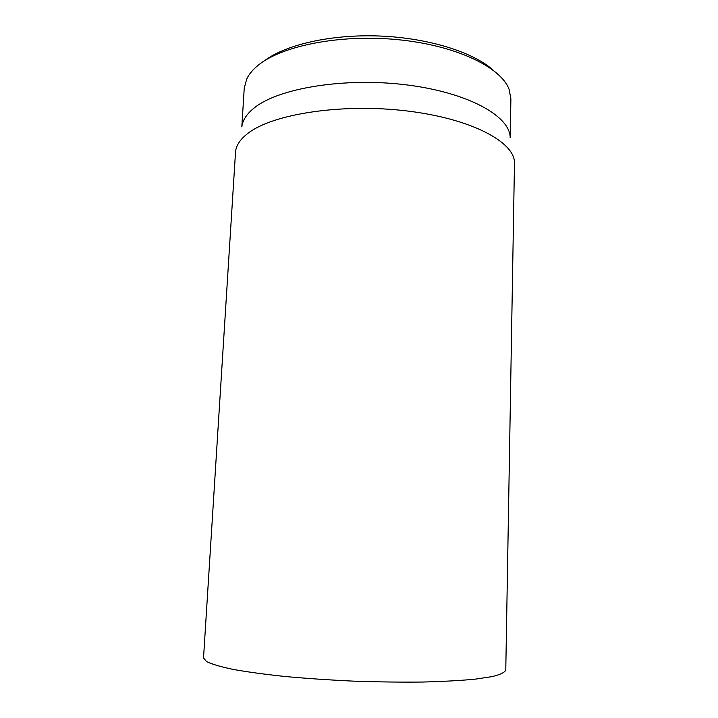 <?xml version="1.0" encoding="UTF-8"?>
<svg xmlns="http://www.w3.org/2000/svg" width="718" height="718" viewBox="0 0 718 718"><rect width="100%" height="100%" fill="white"/><g stroke="black" fill="none" stroke-linecap="round" stroke-linejoin="round"><path stroke-width="1.08" d="M493.212 70.193C473.422 52.234 428.52 37.982 379.876 36.026C331.231 34.069 285.333 44.678 264.161 60.994M241.822 126.898L244.237 88.233L246.75 78.899C248.841 74.555 252.224 70.373 256.9 66.343C279.688 46.257 338.896 33.917 397.332 39.616C455.822 45.207 501.11 67.205 509.134 89.436L510.893 98.94L510.193 137.677M241.867 126.727C242.63 120.139 246.804 113.821 254.387 107.79C278.548 88.17 344.828 77.122 406.532 84.886C468.315 92.523 510.103 116.217 510.166 137.506M514.465 163.623L514.465 162.771C514.662 142.011 471.322 118.614 406.756 110.931C342.28 103.132 273.109 113.893 248.293 133.072C240.485 138.969 236.24 145.135 235.558 151.57L203.526 657.921L206.613 661.619C211.945 664.213 220.866 666.834 233.386 669.463C247.925 672.039 265.355 674.408 285.692 676.562C307.304 678.519 330.065 680.054 353.965 681.158C377.874 681.974 400.689 682.271 422.39 682.046C442.835 681.535 460.4 680.574 475.092 679.174L492.198 676.598C500.284 674.588 504.817 672.416 505.777 670.065L514.465 163.623"/></g></svg>
